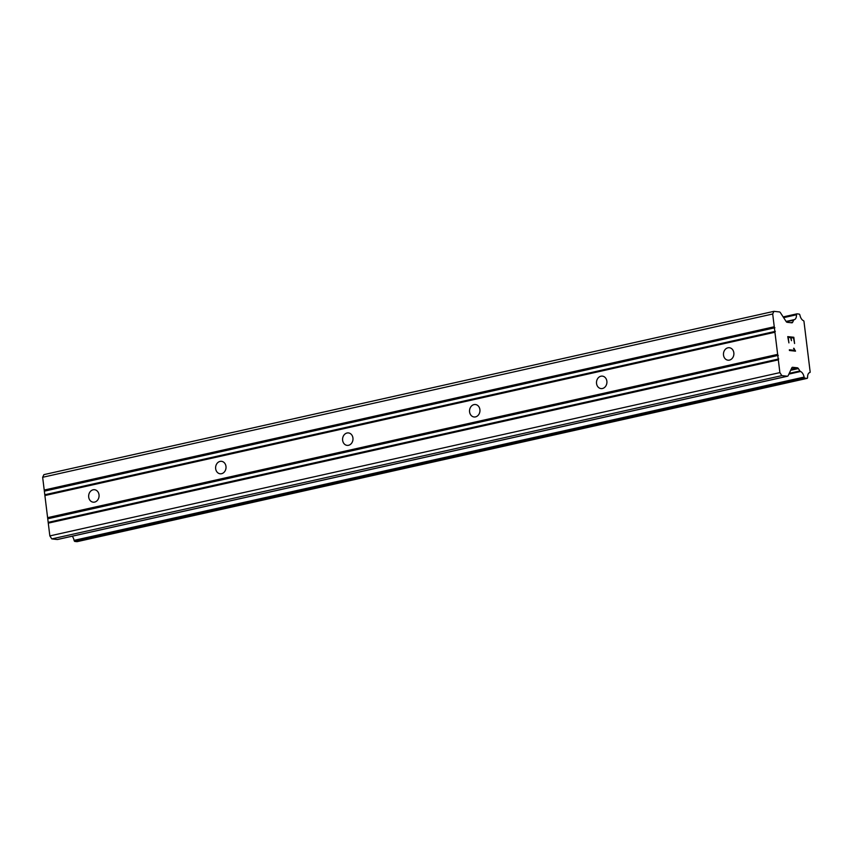 <?xml version="1.0" encoding="UTF-8"?>
<svg xmlns="http://www.w3.org/2000/svg" width="853" height="853" viewBox="0 0 853 853"><rect width="100%" height="100%" fill="white"/><g stroke="black" fill="none" stroke-linecap="round" stroke-linejoin="round"><path stroke-width="1.28" d="M93.105 489.803A6.259 5.203 96.2 0 1 94.534 489.718A6.259 5.203 96.2 0 1 99.076 495.646A6.259 5.203 96.2 0 1 94.619 502.097A6.259 5.203 96.2 0 1 93.18 502.172A6.259 5.203 96.2 0 1 88.648 496.243A6.259 5.203 96.2 0 1 93.105 489.803M220.063 461.409A6.259 5.203 96.2 0 1 221.503 461.324A6.259 5.203 96.2 0 1 226.034 467.252A6.259 5.203 96.2 0 1 221.577 473.692A6.259 5.203 96.2 0 1 220.149 473.778A6.259 5.203 96.2 0 1 215.606 467.849A6.259 5.203 96.2 0 1 220.063 461.409M347.032 433.004A6.259 5.203 96.2 0 1 348.461 432.929A6.259 5.203 96.2 0 1 352.993 438.858A6.259 5.203 96.2 0 1 348.536 445.298A6.259 5.203 96.2 0 1 347.107 445.383A6.259 5.203 96.2 0 1 342.575 439.455A6.259 5.203 96.2 0 1 347.032 433.004M473.991 404.61A6.259 5.203 96.2 0 1 475.43 404.525A6.259 5.203 96.2 0 1 479.962 410.453A6.259 5.203 96.2 0 1 475.505 416.893A6.259 5.203 96.2 0 1 474.065 416.978A6.259 5.203 96.2 0 1 469.534 411.05A6.259 5.203 96.2 0 1 473.991 404.61M600.96 376.205A6.259 5.203 96.2 0 1 602.389 376.13A6.259 5.203 96.2 0 1 606.92 382.059A6.259 5.203 96.2 0 1 602.463 388.499A6.259 5.203 96.2 0 1 601.034 388.584A6.259 5.203 96.2 0 1 596.492 382.656A6.259 5.203 96.2 0 1 600.96 376.205M727.918 347.811A6.259 5.203 96.2 0 1 729.347 347.725A6.259 5.203 96.2 0 1 733.889 353.654A6.259 5.203 96.2 0 1 729.432 360.105A6.259 5.203 96.2 0 1 727.993 360.179A6.259 5.203 96.2 0 1 723.461 354.251A6.259 5.203 96.2 0 1 727.918 347.811M773.938 311.334L779.439 311.942A2.314 1.237 -102.6 0 1 780.42 312.699L786.146 321.528A2.314 1.237 77.4 0 0 787.138 322.295L791.84 322.807A2.314 1.237 77.4 0 0 792.064 322.797A2.314 1.237 77.4 0 0 792.661 322.242L793.663 320.11A1.152 0.618 -102.6 0 1 794.015 319.694A1.152 0.618 -102.6 0 1 794.143 319.694A6.355 3.412 77.4 0 0 794.25 319.672A6.355 3.412 77.4 0 0 796.467 314.768A1.152 0.618 -102.6 0 1 796.563 314.16L796.574 314.139A1.152 0.618 -102.6 0 1 796.873 313.861A1.152 0.618 -102.6 0 1 796.99 313.851L799.144 314.085A1.152 0.618 -102.6 0 1 799.634 314.469L799.677 314.522A1.152 0.618 -102.6 0 1 799.933 315.173A6.355 3.412 77.4 0 0 803.526 320.707A1.152 0.618 -102.6 0 1 803.942 321.229L810.179 372.089A1.152 0.618 -102.6 0 1 809.881 372.537A6.355 3.412 77.4 0 0 809.785 372.548A6.355 3.412 77.4 0 0 807.578 377.431A1.152 0.618 -102.6 0 1 807.471 378.039L807.45 378.092A1.152 0.618 -102.6 0 1 807.151 378.369A1.152 0.618 -102.6 0 1 807.034 378.369L804.88 378.135A1.152 0.618 -102.6 0 1 804.39 377.751L804.368 377.73A1.152 0.618 -102.6 0 1 804.112 377.079A6.355 3.412 77.4 0 0 800.509 371.503A1.152 0.618 -102.6 0 1 799.911 370.97L798.355 368.571A2.314 1.237 77.4 0 0 797.363 367.803L792.661 367.291A2.314 1.237 77.4 0 0 792.437 367.302A2.314 1.237 77.4 0 0 791.829 367.856L788.151 375.661A2.314 1.237 -102.6 0 1 787.554 376.216A2.314 1.237 -102.6 0 1 787.33 376.226L781.828 375.629L779.887 372.612L772.69 314L773.938 311.334L43.908 474.631L42.65 477.285L49.847 535.908L51.798 538.915L57.3 539.512A2.314 1.237 77.4 0 0 57.524 539.501A2.314 1.237 77.4 0 0 57.727 539.416M72.249 536.206A6.355 3.412 77.4 0 1 74.083 540.365A1.152 0.618 77.4 0 0 74.339 541.015L74.36 541.047A1.152 0.618 77.4 0 0 74.851 541.431L77.005 541.666A1.152 0.618 77.4 0 0 77.111 541.655A1.152 0.618 77.4 0 0 77.218 541.612M793.823 337.276L787.745 336.626L793.823 337.276L794.58 343.514L793.503 337.948L791.072 337.681L791.445 340.699L790.667 337.639L788.225 337.383L788.918 342.895L788.225 337.383M791.424 340.688L791.062 337.692M788.918 342.895L787.745 336.615M794.569 343.514L793.802 337.287M793.599 348.269L794.644 350.359L789.356 349.794L794.644 350.359M794.026 348.312L794.452 349.399L794.004 348.312M794.452 349.399L795.497 351.009L794.442 349.399M795.497 351.159L789.441 350.498L789.356 349.783M45.305 494.644L775.345 331.359M44.889 495.54L774.929 332.243M44.868 491.051L774.897 327.765M44.217 490.048L774.247 326.763M42.65 477.285L772.69 314M786.317 321.762L793.663 320.11M794.015 319.694L786.103 321.464L793.898 319.747M788.886 374.104L800.509 371.503M789.238 373.358L799.911 370.97M51.798 538.915L781.828 375.629M49.847 535.908L779.887 372.612M48.28 523.145L778.32 359.849M48.696 522.26L778.736 358.964M48.258 518.667L778.288 355.37M47.608 517.654L777.637 354.368M790.688 322.679L792.661 322.242M783.63 317.647L796.467 314.768M796.574 314.139L783.278 317.103L796.563 314.16M796.873 313.861L783.161 316.921L796.777 313.904M77.005 541.666L807.034 378.369M74.851 541.431L804.88 378.135M74.36 541.047L804.39 377.751M74.339 541.015L804.368 377.73M74.083 540.365L804.112 377.079M790.688 370.277L798.355 368.571M791.211 369.178L797.363 367.803M57.3 539.512L787.33 376.226M77.111 541.655L807.151 378.369M57.524 539.501L787.554 376.216"/></g></svg>
